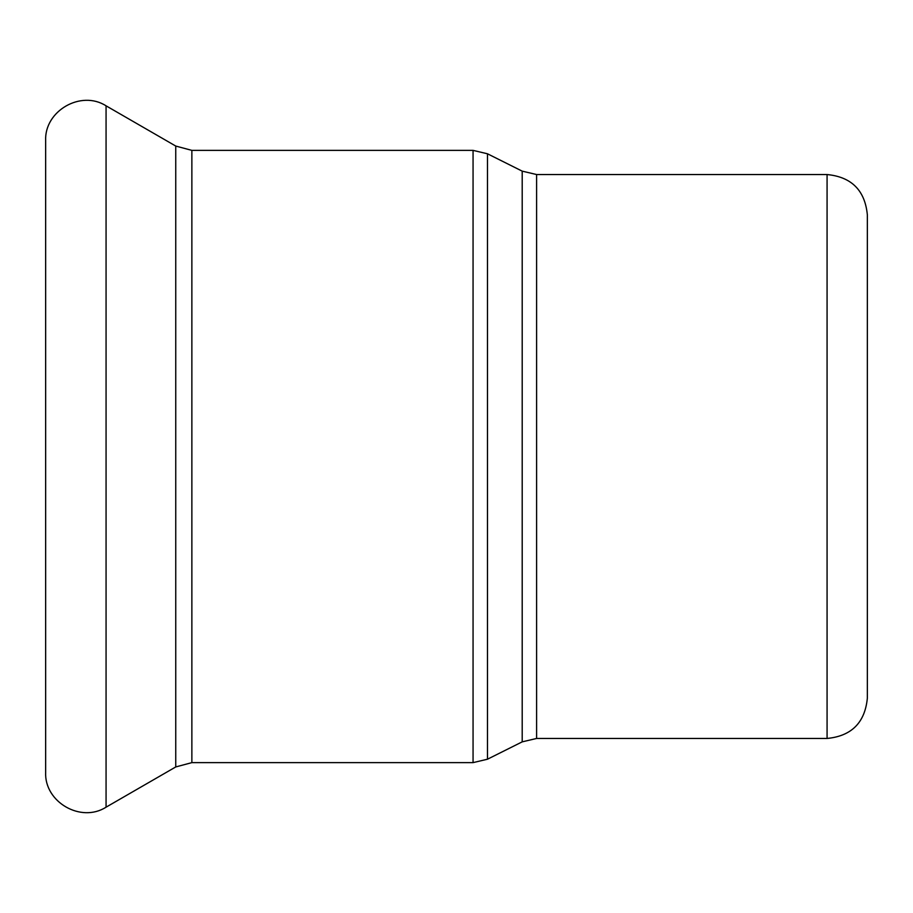 <?xml version="1.0" encoding="UTF-8"?>
<svg xmlns="http://www.w3.org/2000/svg" width="913" height="913" viewBox="0 0 913 913"><rect width="100%" height="100%" fill="white"/><g stroke="black" fill="none" stroke-linecap="round" stroke-linejoin="round"><path stroke-width="1.37" d="M106.068 105.828L106.068 807.172C80.96 823.252 44.281 802.082 45.65 772.295L45.65 140.705C44.281 110.918 80.96 89.736 106.068 105.828L175.753 146.057L191.867 150.371L473.06 150.371L487.474 153.783L522.202 171.142L536.604 174.543L827.075 174.543C851.532 176.928 864.965 190.361 867.35 214.829L867.35 698.171C864.965 722.64 851.532 736.072 827.075 738.457L827.075 174.543M522.202 171.142L522.202 741.858L536.604 738.457L536.604 174.543M522.202 741.858L487.474 759.217L487.474 153.783M473.06 150.371L473.06 762.629L487.474 759.217M191.867 150.371L191.867 762.629L473.06 762.629M175.753 146.057L175.753 766.943L106.068 807.172M536.604 738.457L827.075 738.457M191.867 762.629L175.753 766.943"/></g></svg>
